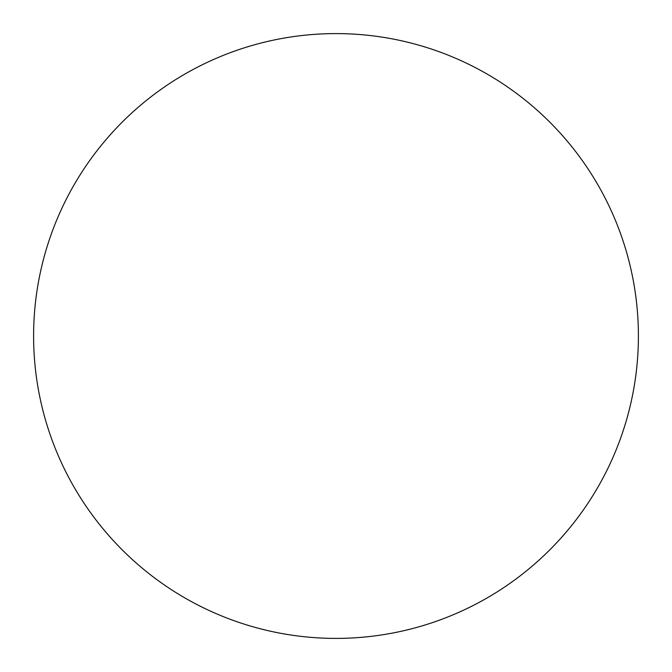 <?xml version="1.0" encoding="UTF-8"?>
<svg xmlns="http://www.w3.org/2000/svg" width="672" height="672" viewBox="0 0 672 672"><rect width="100%" height="100%" fill="white"/><g stroke="black" fill="none" stroke-linecap="round" stroke-linejoin="round"><path stroke-width="0.5" stroke-dasharray="3.36 2.52" d="M638.4 336A302.4 302.4 0 0 0 336 33.6A302.4 302.4 0 0 0 33.6 336A302.4 302.4 0 0 0 336 638.4A302.4 302.4 0 0 0 638.4 336"/><path stroke-width="1.01" d="M638.4 336A302.4 302.4 0 0 0 336 33.6A302.4 302.4 0 0 0 33.6 336A302.4 302.4 0 0 0 336 638.4A302.4 302.4 0 0 0 638.4 336"/></g></svg>
